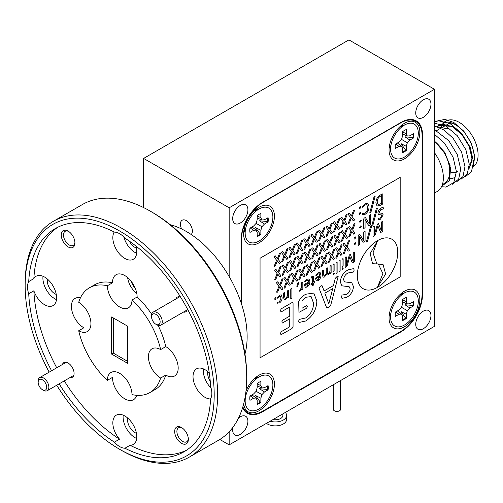 <?xml version="1.0" encoding="UTF-8"?>
<svg xmlns="http://www.w3.org/2000/svg" width="503" height="503" viewBox="0 0 503 503"><rect width="100%" height="100%" fill="white"/><g stroke="black" fill="none" stroke-linecap="round" stroke-linejoin="round"><path stroke-width="0.75" d="M434.466 193.064L437.151 191.517A30.004 17.322 -120 0 0 434.466 152.705A26.615 15.367 60 0 1 439.635 161.752M473.53 162.438A26.615 15.367 -120 0 0 455.341 124.643A26.615 15.367 -120 0 0 442.036 123.323L445.966 121.053A26.615 15.367 60 0 1 459.277 122.374A26.615 15.367 60 0 1 476.492 145.26A26.615 15.367 60 0 1 473.185 166.77M437.396 120.953L444.91 119.349L453.825 122.481L463.829 131.201L471.412 143.462L474.801 156.402L473.153 166.839M447.343 124.448L447.783 124.197A22.987 13.273 60 0 1 452.166 123.122M450.254 166.084L444.583 152.208L434.466 141.016M442.382 184.588L444.206 183.532A26.615 15.367 -120 0 0 448.953 164.777A26.615 15.367 -120 0 0 434.888 141.55L445.287 153.654L450.688 168.448L449.305 180.659L441.81 186.091M468.941 168.907L472.185 160.136L469.859 147.605L462.546 135.1L452.304 126.398L438.295 125.48L442.37 124.178L452.134 126.492L461.899 134.634L469.142 146.36L472.021 158.47L468.959 168.819M449.311 178.76L451.952 178.578M452.046 178.559L454.379 177.66M441.074 128.07A26.615 15.367 60 0 1 441.483 126.743M442.521 124.53A26.615 15.367 60 0 1 442.766 124.14M442.822 124.052A26.615 15.367 60 0 1 444.149 122.443M448.028 128.869L437.371 126.687M447.859 128.963L437.503 126.725M465.212 176.849L471.506 171.661L473.524 161.714L470.173 147.266L461.622 133.289L450.078 123.575L438.534 120.783L434.466 121.921M460.937 179.313L467.23 174.132L469.249 164.179L465.891 149.737L457.346 135.76L445.935 126.115L434.466 123.229M456.661 181.784L462.955 176.603L464.973 166.65L461.616 152.208L453.071 138.224L444.092 130.063L434.466 125.926M452.379 184.255L458.679 179.074L460.691 169.121L457.34 154.679L448.795 140.695L434.466 129.661M441.533 186.682L445.941 187.091L453.775 182.57L456.416 171.586L453.065 157.143L444.514 143.166L434.466 134.314M457.768 171.517A22.987 13.273 60 0 1 454.8 172.51M454.643 172.529A22.987 13.273 60 0 1 450.99 172.29M404.443 326.787A21.774 12.575 120 0 0 419.81 301.228A21.774 12.575 120 0 0 406.336 290.269A21.774 12.575 120 0 0 404.443 291.224A21.774 12.575 120 0 0 389.165 320.015A21.774 12.575 120 0 0 404.443 326.787M403.173 293.431A12.883 7.438 120 0 0 401.715 293.086A12.883 7.438 120 0 1 402.136 293.884M259.02 242.823A21.774 12.575 120 0 0 274.393 217.271A21.774 12.575 120 0 0 260.919 206.305A21.774 12.575 120 0 0 259.02 207.267A21.774 12.575 120 0 0 243.741 236.058A21.774 12.575 120 0 0 259.02 242.823M257.75 209.474A12.883 7.438 120 0 0 256.291 209.129M256.719 209.921A12.883 7.438 120 0 0 256.272 209.141M243.716 403.714A21.774 12.575 120 0 0 243.741 403.978A21.774 12.575 120 0 0 259.02 410.744A21.774 12.575 120 0 0 274.393 385.191A21.774 12.575 120 0 0 260.919 374.226A21.774 12.575 120 0 0 259.02 375.188A21.774 12.575 120 0 0 245.992 391.007M257.75 377.395A12.883 7.438 120 0 0 256.291 377.043M256.719 377.841A12.883 7.438 120 0 0 256.272 377.055M404.443 158.866A21.774 12.575 120 0 0 419.81 133.314A21.774 12.575 120 0 0 406.336 122.348A21.774 12.575 120 0 0 404.443 123.31A21.774 12.575 120 0 0 389.165 152.101A21.774 12.575 120 0 0 404.443 158.866M403.173 125.517A12.883 7.438 120 0 0 401.715 125.165M402.136 125.964A12.883 7.438 120 0 0 401.696 125.178M242.842 406.877A30.243 17.46 120 0 0 247.665 412.636A30.243 17.46 120 0 0 262.786 411.14L400.677 331.527A30.243 17.46 120 0 0 422.067 294.488L422.067 135.263A30.243 17.46 120 0 0 415.799 121.418A30.243 17.46 120 0 0 400.677 122.914L262.786 202.527A30.243 17.46 120 0 0 241.402 239.566L241.402 303.661M390.322 315.689A12.883 7.438 120 0 1 389.291 314.601A12.883 7.438 120 0 0 390.196 314.57M244.898 231.732A12.883 7.438 120 0 1 243.867 230.638A12.883 7.438 120 0 0 244.772 230.613M389.291 146.662A12.883 7.438 120 0 0 390.196 146.65M389.291 146.681A12.883 7.438 120 0 0 390.322 147.775M340.581 380.551L340.581 409.316A3.628 2.094 180 0 1 335.759 411.291A3.628 2.094 180 0 1 333.319 409.316L333.319 384.738M285.339 412.441A11.248 6.495 180 0 1 286.609 415.44A11.248 6.495 180 0 1 286.54 416.176A11.248 6.495 180 0 1 270.168 421.2M286.609 415.44L286.609 419.389A11.248 6.495 180 0 1 286.54 420.131A11.248 6.495 180 0 1 278.373 425.645A11.248 6.495 180 0 1 266.445 423.35M282.862 413.875L282.862 415.44A7.501 4.332 180 0 1 282.812 415.931A7.501 4.332 180 0 1 273.022 419.552M267.558 385.902A13.065 7.545 -60 0 1 267.64 387.272A13.065 7.545 -60 0 1 267.464 389.448L259.523 388.7L264.471 391.95L268.074 389.875A13.065 7.545 120 0 0 268.074 385.606L264.471 387.687L261.925 387.939L260.868 385.606L260.868 381.444A13.065 7.545 120 0 0 257.171 383.582L257.171 387.738L256.121 391.29L253.575 393.981L249.972 396.056A13.065 7.545 120 0 0 249.784 398.301A13.065 7.545 120 0 0 249.972 400.325L253.575 398.244L256.121 397.992L257.171 400.325L257.171 404.481A13.065 7.545 120 0 0 260.868 402.35L260.868 398.194L261.925 394.641L264.471 391.95M272.877 384.965A19.598 11.318 -60 0 1 259.875 408.442A19.598 11.318 -60 0 1 245.269 402.878A19.598 11.318 -60 0 1 245.162 400.966A19.598 11.318 -60 0 1 260.73 376.099A19.598 11.318 -60 0 1 272.877 384.965M260.868 398.194L255.581 395.534L260.196 402.035L260.868 402.35M260.196 402.035A13.065 7.545 -60 0 1 257.171 403.89M251.965 394.905L256.121 397.992M250.236 395.905L253.575 398.244M267.464 389.448L268.074 389.875M256.121 391.29L261.925 394.641M257.171 383.883L260.868 385.606M257.171 385.883L261.925 387.939M423.35 328.71A10.764 6.218 120 0 0 430.379 319.223A10.764 6.218 120 0 0 428.732 310.596A10.764 6.218 120 0 0 423.35 311.131A10.764 6.218 120 0 0 416.314 320.618A10.764 6.218 120 0 0 417.968 329.245A10.764 6.218 120 0 0 423.35 328.71M240.289 223.024A10.764 6.218 120 0 0 247.325 213.536A10.764 6.218 120 0 0 245.671 204.903A10.764 6.218 120 0 0 240.289 205.438A10.764 6.218 120 0 0 233.254 214.926A10.764 6.218 120 0 0 234.907 223.552A10.764 6.218 120 0 0 240.289 223.024M233.027 427.154A10.764 6.218 120 0 0 234.907 434.938A10.764 6.218 120 0 0 240.289 434.403A10.764 6.218 120 0 0 247.325 424.916A10.764 6.218 120 0 0 245.671 416.289A10.764 6.218 120 0 0 240.289 416.817A10.764 6.218 120 0 0 238.51 418.087M423.35 117.331A10.764 6.218 120 0 0 430.379 107.843A10.764 6.218 120 0 0 428.732 99.217A10.764 6.218 120 0 0 423.35 99.751A10.764 6.218 120 0 0 416.314 109.239A10.764 6.218 120 0 0 417.968 117.865A10.764 6.218 120 0 0 423.35 117.331M191.171 234.492A8.469 4.892 -120 0 0 191.756 227.576A8.469 4.892 -120 0 0 186.399 220.654A8.469 4.892 -120 0 0 182.161 220.232A8.469 4.892 -120 0 0 181.621 228.972M229.167 431.781L229.167 444.872L434.466 326.34L434.466 89.282L229.167 207.808L143.625 158.42L143.625 207.594M229.167 444.872L219.817 439.471M229.167 207.808L229.167 276.549M434.466 89.282L348.925 39.894L143.625 158.42M422.067 294.488L422.495 294.733L422.495 134.716L422.055 134.464M422.495 294.733A30.243 17.46 -60 0 1 401.105 331.773L400.677 331.527M262.088 411.529L262.528 411.781L401.105 331.773M262.528 411.781A30.243 17.46 -60 0 1 247.407 413.277A30.243 17.46 -60 0 1 242.622 407.606M241.402 239.566L241.144 302.888M241.144 239.415A30.243 17.46 -60 0 1 262.528 202.376L262.786 202.527M422.495 134.716A30.243 17.46 -60 0 0 416.226 120.871A30.243 17.46 -60 0 0 401.105 122.367L262.528 202.376M391.837 239.202L391.831 239.195A28.596 16.511 120 0 0 377.539 240.623A28.596 16.511 120 0 0 358.859 265.823A28.596 16.511 120 0 0 363.241 288.735A28.596 16.511 120 0 0 377.539 287.32A28.596 16.511 120 0 0 396.226 262.12A28.596 16.511 120 0 0 391.837 239.202A28.596 16.511 120 0 0 391.831 239.195A28.596 16.511 120 0 0 377.533 240.616A28.596 16.511 120 0 0 358.846 265.817A28.596 16.511 120 0 0 363.235 288.728A28.596 16.511 120 0 0 363.235 288.735L363.235 288.728M279.875 276.977L277.851 274.179L275.927 279.127L275.254 279.769L274.751 279.505L275.242 279.762L274.751 279.505L277.09 273.619L274.651 270.274L275.172 269.426L275.896 269.256L277.914 272.192L279.932 266.93L280.655 266.263L281.139 266.54L278.681 272.683L281.026 275.889L280.523 276.719L279.775 276.895L277.851 274.185M275.845 269.187L274.651 270.274M287.263 272.701L285.245 269.904L283.327 274.858L282.648 275.493L282.145 275.235L284.484 269.35L282.045 265.999L282.573 265.156L283.296 264.987M283.246 264.918L285.314 267.923L287.339 262.66L288.056 261.994L288.527 262.258L286.075 268.407L288.426 271.62L287.923 272.45L287.182 272.632L285.245 269.91M285.302 267.91L287.326 262.654L288.062 262L288.527 262.258L288.056 261.994L288.533 262.264M282.648 275.493L282.145 275.235L284.484 269.35M290.049 271.224L289.546 270.96L290.049 271.224L289.546 270.96L291.891 265.087L289.445 261.73L289.967 260.887L290.69 260.711L292.708 263.654L294.733 258.391L295.45 257.725L295.934 257.995L293.475 264.138L295.821 267.351L295.318 268.181L294.582 268.363L292.645 265.641L290.721 270.589L290.049 271.224L289.546 270.96L291.885 265.081L289.445 261.73M290.627 260.642L289.451 261.736M292.702 263.641L294.727 258.385L295.462 257.731L295.934 257.995M294.582 268.363L292.645 265.634M297.443 266.955L296.952 266.697L299.291 260.812L296.839 257.461L297.367 256.618L298.09 256.442L300.109 259.378L302.121 254.116L302.844 253.449L303.328 253.726L300.869 259.869L303.221 263.082L302.718 263.912L301.976 264.094L300.04 261.371L298.122 266.32L297.443 266.955L296.94 266.691L299.279 260.805L296.839 257.461M298.028 256.367L296.852 257.467M300.096 259.366L302.121 254.116M300.04 261.365L301.97 264.088M297.43 266.948L296.94 266.691L297.43 266.948M307.496 255.096L309.521 249.846L310.244 249.18L310.716 249.45L308.27 255.599L310.615 258.806L309.464 259.9L307.434 257.102L305.516 262.05L304.843 262.685L304.334 262.421L304.831 262.679L304.334 262.421L306.679 256.536L304.24 253.191L304.761 252.343L305.484 252.173M305.422 252.097L307.503 255.109L309.521 249.846M309.527 249.853L310.257 249.186L310.716 249.45L310.244 249.18L310.728 249.457M314.073 252.267L311.634 248.916L312.156 248.073L312.885 247.904L314.897 250.84L316.915 245.571L317.638 244.911L318.11 245.181L315.664 251.33L318.009 254.537L317.512 255.367L316.771 255.549L314.834 252.827L312.916 257.775L312.237 258.416L311.734 258.152L314.086 252.273L311.634 248.916L312.156 248.073M312.822 247.828L312.168 248.08M314.891 250.827L316.915 245.571M317.638 244.911L318.11 245.181L317.638 244.911M316.771 255.549L314.834 252.827M312.237 258.416L311.734 258.152L314.086 252.273M319.631 254.141L319.128 253.883L319.625 254.134L319.141 253.889L321.48 248.004L319.034 244.647L319.556 243.804L320.279 243.634L322.297 246.571L324.316 241.302L325.039 240.641L325.523 240.912L323.064 247.055L325.41 250.268L324.907 251.098L324.158 251.274L322.228 248.557L320.31 253.506L319.631 254.141L319.128 253.883L321.474 247.998L319.034 244.647L320.222 243.559M322.234 248.551L324.158 251.274M331.653 247.086L329.628 244.282L327.711 249.237L327.032 249.872L326.529 249.607L327.019 249.865L326.529 249.607L328.868 243.729L326.428 240.377L326.95 239.535L327.679 239.359L329.691 242.301L331.71 237.032L332.433 236.372L332.917 236.643L330.458 242.786L332.804 245.998L332.307 246.828L331.552 247.004L329.628 244.288M327.616 239.29L326.95 239.535M337.079 238.013L339.104 232.763L339.833 232.097L340.311 232.373L337.859 238.516L340.204 241.729L339.041 242.811L337.029 240.013L335.105 244.967L334.426 245.602L333.923 245.338L336.262 239.453L333.822 236.108L334.35 235.266L335.073 235.09M335.023 235.02L337.092 238.026L339.104 232.763L339.839 232.103L340.305 232.367L339.833 232.097L340.311 232.373M338.953 242.735L337.023 240.019M334.426 245.602L333.923 245.338L336.262 239.453M341.826 241.333L341.323 241.069L341.814 241.327L341.323 241.069L343.675 235.19L341.223 231.839L341.744 230.99L342.468 230.82L344.486 233.757L346.517 228.5L347.227 227.828L347.699 228.098L345.253 234.247L347.598 237.454L347.095 238.29L346.36 238.466L344.423 235.75L342.499 240.698L341.826 241.333L341.33 241.075L343.662 235.184L341.223 231.839L342.417 230.751M344.48 233.744L346.504 228.494L347.24 227.834L347.699 228.098L347.227 227.828L347.711 228.104M346.36 238.466L344.423 235.744M349.22 237.058L348.717 236.8L349.208 237.058L348.73 236.806L351.069 230.921L348.629 227.57L349.145 226.721L349.881 226.557L351.886 229.487L353.911 224.225L354.634 223.565L355.105 223.835L352.647 229.972L354.999 233.185L353.835 234.272L351.817 231.474L349.899 236.423L349.22 237.058L348.717 236.8L351.056 230.915L348.617 227.563L349.145 226.721L349.868 226.551M351.874 229.475L353.898 224.219L354.621 223.558L355.105 223.835M359.808 222.188L359.651 221.565L360.444 220.195L361.079 220.025L361.248 220.654L360.456 222.037L359.815 222.194L359.651 221.565M359.821 227.997L359.651 227.356L360.444 225.992L361.072 225.816L361.248 226.444L360.456 227.828L359.821 227.997L359.651 227.356M363.744 228.406L363.744 218.88L364.304 217.969L365.474 217.617L369.303 223.942L369.296 215.341L370.617 214.58L370.623 224.112L369.46 225.375L368.366 225.168L365.052 219.453L365.077 227.652L363.795 228.5M370.585 214.485L369.296 215.341L369.321 223.936M368.674 225.514L365.059 219.459M372.497 225.149L371.969 225.017L376.181 209.147L376.791 208.475L377.313 208.607L373.1 224.476L372.497 225.149L371.969 225.017L376.181 209.147L376.797 208.481L377.313 208.607M378.419 218.994L378.558 219.585L378.589 218.264L380.444 217.969L381.852 215.787L381.437 214.926L378.552 214.561L377.879 213.039C378.099 210.889 379.117 209.279 380.947 208.211C382.179 207.381 383.009 207.399 383.431 208.267L383.217 209.041L380.941 209.443L379.212 212.134L379.614 212.989L382.487 213.341L383.173 214.894L380.469 219.17C379.394 219.88 378.709 219.817 378.419 218.994L378.589 218.264L380.431 217.962L381.84 215.781L381.444 214.926M383.255 207.676L383.437 208.273C383.016 207.406 382.192 207.387 380.96 208.217L380.947 208.211C379.13 209.286 378.105 210.895 377.891 213.046L378.552 214.561M277.103 292.388L276.606 292.13L278.951 286.251L276.499 282.893L277.021 282.051L277.75 281.875L279.762 284.817L281.781 279.549L282.504 278.888L282.988 279.159L280.529 285.302L282.875 288.515L282.378 289.344L281.623 289.521L279.699 286.804L277.782 291.753L277.103 292.388L276.6 292.124L278.939 286.245L276.499 282.893M277.687 281.806L276.512 282.9M279.756 284.805L281.781 279.549M279.699 286.798L281.623 289.521M277.09 292.381L276.6 292.124L277.09 292.381M289.112 285.327L287.094 282.535L285.176 287.483L284.497 288.118L283.994 287.854L284.491 288.112L283.994 287.854L286.333 281.969L283.893 278.624L284.421 277.782L285.144 277.606M285.082 277.53L287.163 280.542L289.175 275.279L289.904 274.613L290.376 274.883L287.93 281.032L290.275 284.245L289.772 285.075L289.024 285.251L287.1 282.529M287.15 280.529L289.175 275.279M289.187 275.286L289.91 274.619L290.376 274.883L289.904 274.613L290.388 274.889M294.551 276.26L296.575 271.01L297.298 270.344L297.77 270.614L295.324 276.763L297.669 279.97L296.512 281.058L294.494 278.266L292.57 283.214L291.897 283.849L291.394 283.585L293.733 277.7L291.294 274.355L291.815 273.513L292.539 273.336M292.488 273.267L294.557 276.273L296.575 271.01L297.298 270.344L297.782 270.62M291.897 283.849L291.394 283.585L293.733 277.7M299.291 279.58L298.788 279.316L299.285 279.574L298.801 279.322L301.14 273.437L298.688 270.08L299.216 269.237L299.939 269.067L301.957 272.004L303.969 266.741L304.699 266.074L305.17 266.345L302.718 272.494L305.07 275.701L304.567 276.531L303.825 276.713L301.888 273.99L299.97 278.939L299.291 279.58L298.788 279.316L301.127 273.431L298.688 270.08L299.882 268.992M301.957 272.004L303.969 266.741L304.705 266.081L305.17 266.345L304.699 266.074L305.176 266.351M303.825 276.713L301.888 273.99M311.313 272.519L309.288 269.715L307.364 274.669L306.692 275.304L306.189 275.047L306.679 275.298L306.189 275.047L308.528 269.162L306.088 265.81L306.61 264.968L307.333 264.798L309.351 267.734L311.37 262.465L312.093 261.805L312.577 262.076L310.118 268.218L312.464 271.431L311.961 272.261L311.212 272.437L309.288 269.721M307.27 264.723L306.61 264.968M316.739 263.453L318.764 258.196L319.487 257.536L319.971 257.806L317.512 263.949L319.864 267.162L318.701 268.244L316.683 265.452L314.765 270.4L314.086 271.035L313.583 270.771L314.073 271.029L313.583 270.771L315.922 264.892L313.482 261.541L314.01 260.699L314.733 260.523M314.677 260.46L316.752 263.465L318.764 258.196L319.499 257.542L319.965 257.8L319.487 257.536L319.971 257.806M321.486 266.766L320.977 266.502L321.474 266.76L320.977 266.502L323.328 260.623L320.883 257.272L321.404 256.429L322.127 256.253L324.146 259.19L326.17 253.933L326.887 253.261L327.359 253.531L324.913 259.68L327.258 262.893L326.755 263.723L326.007 263.899L324.077 261.183L322.159 266.131L321.486 266.766L320.989 266.508L323.322 260.617L320.883 257.272L322.077 256.184M324.139 259.177L326.164 253.927L326.9 253.267L327.359 253.531L326.887 253.261L327.371 253.537M324.083 261.176L326.007 263.899M328.88 262.497L328.377 262.233L328.868 262.491L328.39 262.239L330.729 256.354L328.289 253.009L328.799 252.154L329.534 251.99L331.54 254.92L333.571 249.664L334.294 248.998L334.765 249.268L332.307 255.411L334.652 258.617L333.495 259.705L331.477 256.914L329.559 261.862L328.88 262.497L328.377 262.233L330.716 256.348L328.277 253.003L328.799 252.154L329.528 251.984M331.534 254.908L333.558 249.658L334.281 248.991L334.765 249.268M336.274 258.228L335.784 257.97L338.123 252.085L335.683 248.734L336.211 247.891L336.935 247.721L338.94 250.651L340.952 245.382L341.682 244.722L342.153 244.992L339.707 251.135L342.053 254.348L340.902 255.442L338.871 252.638L336.953 257.586L336.274 258.228L335.771 257.964L336.268 258.221L335.771 257.964L338.117 252.078L335.677 248.727L336.199 247.885L336.922 247.715M341.682 244.722L342.153 244.992L341.682 244.722M345.511 247.809L343.071 244.458L343.593 243.615L344.322 243.446L346.334 246.382L348.365 241.119L349.076 240.453L349.547 240.717L347.101 246.866L349.447 250.079L348.95 250.909L348.208 251.091L346.271 248.369L344.354 253.317L343.675 253.952L343.172 253.694L345.523 247.816L343.071 244.458L343.593 243.615M344.259 243.37L343.606 243.622M346.328 246.369L348.353 241.113L349.088 240.459L349.547 240.717L349.076 240.453L349.56 240.723M348.208 251.091L346.271 248.363M343.675 253.952L343.172 253.694L345.523 247.816M354.257 239.082L354.106 238.46L354.898 237.089L355.527 236.913L355.703 237.548L354.911 238.925L354.269 239.088L354.106 238.46L354.898 237.089L355.539 236.919M354.263 244.886L354.106 244.244L354.898 242.886L355.527 242.71L355.703 243.339L354.911 244.722L354.275 244.892L354.106 244.244L354.898 242.886L355.527 242.71M363.757 240.836L363.757 232.241L365.077 231.481L365.077 241.006L364.537 241.905L362.82 242.062L363.122 242.408L359.507 236.341L359.532 244.546L358.255 245.401L358.199 235.775L358.758 234.863L359.928 234.511L363.757 240.836L363.744 232.235L365.065 231.474M366.417 241.912L370.636 226.042L371.239 225.369L371.755 225.495L371.239 225.369L371.767 225.501L367.548 241.371L366.945 242.044L366.417 241.912M381.456 231.015L381.456 222.024L382.777 221.263L382.777 230.758L382.249 231.682L381.475 232.128L380.362 231.933L380.614 232.304L377.885 225.891L375.345 234.807L373.547 236.706L372.993 236.391L372.993 226.897L374.314 226.136L374.326 235.134L377.338 224.351L377.923 223.797L378.507 223.672L381.456 231.015L381.444 222.018L382.764 221.257M374.27 226.036L372.993 226.897M377.923 223.797L378.507 223.672L377.923 223.797M373.547 236.706L372.993 236.391L373.006 226.903M274.871 299.549L275.405 299.417L274.707 298.895L275.418 297.55L275.958 297.424L275.418 297.55L276.116 298.072L275.405 299.417L274.707 298.895M277.53 302.718L277.725 303.303L277.738 302.045L279.404 301.926L281.001 298.166L280.41 296.192L279.379 296.336L277.681 298.216L277.505 297.713L277.669 298.21L277.493 297.707L279.505 295.11L281.265 294.865L282.12 297.449C282.202 299.744 281.29 301.605 279.391 303.032L277.53 302.718L277.725 302.039L279.391 301.919L280.988 298.16L280.404 296.192M288.131 297.883L287.641 297.908L288.131 297.883L287.641 297.908L287.653 296.971L285.679 299.411L284.226 299.612L283.579 297.468L283.579 293.111L284.107 292.557L284.66 292.495L284.66 296.682L285.1 298.254L285.886 298.141L287.54 295.814L287.54 290.822L288.621 290.212L288.621 297.355L287.641 297.908L287.641 296.99M291.331 298.769L290.759 298.832L290.759 288.974L291.891 288.332L291.891 298.197L291.331 298.769L290.759 298.832L290.759 288.974L291.891 288.332M297.474 286.679L296.845 286.389L297.235 284.579L298.122 282.435L298.964 281.976L297.474 286.679L296.845 286.389L297.248 284.585L298.122 282.435L298.964 281.976M302.347 289.678L301.857 289.703L302.347 289.678L301.857 289.703L301.869 288.672L300.266 290.992L299.417 290.652L299.492 291.212L299.411 290.646L301.75 287.314L301.75 282.617L302.825 281.994L302.837 289.15L301.857 289.703L301.857 288.697M299.417 290.652L301.762 287.32L301.762 282.623L302.837 282.001M304.485 285.157L304.9 284.107L308.735 281.894L308.201 280.165L306.843 280.404L304.919 282.057L304.73 281.642L306.943 279.272L309.018 278.92L309.879 281.479C309.917 283.786 308.98 285.647 307.069 287.062L305.264 287.32L304.497 284.924L304.912 284.113L308.748 281.9L308.207 280.165M304.919 282.057L304.73 281.642L306.949 279.278L309.024 278.926M322.454 275.185L322.454 270.664L322.983 270.111L323.542 270.048L323.542 274.393L323.963 275.839L324.687 275.745L326.252 273.462L326.252 268.47L326.793 267.917L327.327 267.854L327.334 272.205L327.78 273.651L328.497 273.557L330.05 271.274L330.05 266.276L330.59 265.722L331.131 265.666L331.131 272.815L330.163 273.374L330.157 272.444L328.27 274.82L326.919 275.022L326.466 274.456L324.473 277.015L323.115 277.21L322.454 275.185L322.454 270.664L323.542 270.048M323.963 275.839L324.699 275.751L326.265 273.469L326.252 268.47L327.334 267.86M327.774 273.645L328.484 273.55M330.647 273.343L330.157 273.368L330.163 272.425M333.596 274.581L332.929 274.179L333.596 272.997L334.262 273.406L333.596 274.581L332.936 274.185L333.608 273.003L334.262 273.406M333.049 271.695L333.049 264.547L334.124 263.924L334.13 271.079L333.049 271.695M333.59 263.987L334.124 263.924L333.59 263.987M336.048 273.425L336.048 262.811L337.123 262.195L337.129 272.808L336.048 273.425M336.601 273.374L336.061 273.431L336.061 262.817L337.129 262.201M339.6 271.639L339.047 271.689L339.047 261.082L340.122 260.466L340.129 271.079L339.6 271.639L339.047 271.689L339.047 261.082L340.129 260.472M342.581 269.382L341.927 268.986L342.593 267.803L343.26 268.206L342.593 269.388L341.927 268.986L342.581 269.382M342.046 266.496L342.046 259.353L343.121 258.731L342.587 258.794L343.128 258.737L343.128 265.886L342.046 266.496M345.693 267.338L345.203 266.986L345.203 257.536L345.75 256.97L346.29 256.914L346.297 265.867L349.296 255.134L349.843 254.606L350.39 254.505L353.263 261.843L353.257 252.89L354.345 252.261L353.81 252.317L354.351 252.267L354.351 261.717L353.219 262.994L352.238 262.711L349.78 256.7L347.246 265.578L345.693 267.338L345.203 266.986L345.203 257.536L346.297 256.92M349.843 254.606L350.39 254.505L349.843 254.606M349.811 256.681L352.238 262.711M280.775 311.973L281.102 311.954L280.498 310.747L281.108 308.886L291.935 302.636L292.765 302.542L293.06 303.397L293.06 326.529L291.929 328.578L280.775 334.853M281.089 311.948L280.498 310.747M281.102 334.822L280.498 333.608L281.083 331.779L289.747 326.774L289.747 318.783L282.409 323.02L281.818 321.964L282.397 320.342L289.747 316.098L289.747 306.962L281.102 311.954M282.07 323.039L282.409 323.02L281.818 321.964M301.976 308.289L306.723 305.547L307.258 306.56L306.679 308.245L298.964 312.338L298.675 301.63C300.316 298.254 302.705 295.789 305.849 294.23L313.765 293.048L316.833 300.995C316.557 309.496 312.86 316.161 305.749 320.983L299.109 322.461L298.663 321.14L299.191 319.418L305.717 317.94C310.848 314.256 313.451 309.32 313.52 303.127L311.112 296.594L305.887 297.26L301.976 300.687L301.976 308.289L306.711 305.541M298.952 312.332L298.663 301.624C300.304 298.248 302.699 295.783 305.837 294.224L313.765 293.048M326.648 307.817L319.078 288.294L320.386 286.207L322.127 285.817L324.07 290.96L333.426 285.541L335.275 278.31L336.928 276.663L338.223 276.166L330.634 305.541L328.704 307.352L326.648 307.817L319.091 288.301L320.398 286.213L321.951 285.585M400.181 276.908L400.181 177.345L260.057 258.24L260.057 357.809L400.181 276.908M341.939 298.348L341.6 296.883L342.04 295.06L346.649 294.305C348.742 293.136 349.925 291.312 350.189 288.854L349.151 286.704L341.958 285.817L340.28 282.007C340.814 276.619 343.367 272.595 347.938 269.922L353.71 268.583L354.15 270.08L353.603 272.004L347.906 273.003C345.335 274.475 343.895 276.713 343.58 279.725L344.593 281.869L351.786 282.749L353.49 286.628C353.037 291.388 350.78 294.953 346.73 297.323L341.952 298.354L341.594 296.877L342.04 295.06L346.649 294.305C348.736 293.13 349.912 291.306 350.176 288.848L349.157 286.704M341.958 285.817L340.267 282.001C340.827 276.625 343.379 272.601 347.95 269.929L353.71 268.583M316.343 280.913L315.582 278.763L315.985 277.706L319.82 275.499L319.286 273.764L317.927 274.003L316.003 275.657L315.827 275.248L318.028 272.871L320.103 272.525L320.958 275.078C321.002 277.386 320.065 279.247 318.154 280.661L316.349 280.919L315.582 278.53L315.997 277.713L319.833 275.506L319.292 273.77M316.003 275.657L315.815 275.242L318.034 272.877L320.109 272.532M311.03 278.278L310.873 277.876L311.948 276.399L313.18 276.172L313.665 277.838L313.665 282.013L314.476 281.535L314.689 281.95L313.665 283.101L313.665 284.805L313.136 285.364L312.596 285.421L312.583 283.73L311.093 284.591L310.879 284.164L311.087 283.491L312.583 282.629L312.583 278.643L311.766 277.625L311.03 278.278L310.879 277.882L311.948 276.399L313.187 276.178M313.665 282.001L314.476 281.535L314.702 281.957M313.136 285.364L312.583 285.415L312.596 283.723M311.093 284.591L311.087 283.491M377.043 205.997L375.898 202.923C375.942 199.433 377.457 196.786 380.431 194.969L382.324 193.875L382.777 194.183L382.777 203.438L382.337 204.249L380.312 205.419L377.055 206.004L375.911 202.929C375.955 199.44 377.464 196.792 380.444 194.975L382.337 193.881L382.777 194.183M370.378 212.681L369.856 212.549L374.069 196.679L374.672 196.007L375.2 196.132L370.988 212.008L370.378 212.681L369.856 212.549L374.069 196.679L374.685 196.007L375.2 196.132M362.619 207.249L362.424 206.72L362.606 207.242L362.424 206.72L365.172 203.627L367.838 203.243L369.039 206.607C369.057 209.852 367.712 212.448 365.021 214.404L362.657 214.831L362.424 214.203L362.644 213.473L365.015 213.171C366.907 211.662 367.806 209.751 367.712 207.437L366.813 204.696L365.002 204.954L362.619 207.249L362.437 206.727L365.172 203.627L367.85 203.25M362.65 214.825L362.424 214.203M359.287 214.605L359.123 213.97L359.915 212.606L360.55 212.436L360.72 213.058L359.928 214.441L359.293 214.611L359.123 213.97M359.28 208.802L359.123 208.179L359.915 206.815L360.55 206.639L360.72 207.274L359.928 208.651L359.287 208.808L359.123 208.179M353.307 220.886L351.289 218.095L349.371 223.036L348.692 223.678L348.189 223.414L348.68 223.672L348.189 223.414L350.528 217.529L348.089 214.184L348.617 213.335L349.34 213.165M349.277 213.09L351.358 216.101L353.37 210.839L354.093 210.172L354.571 210.443L352.119 216.592L354.47 219.798L353.967 220.628L353.225 220.811L351.289 218.088M354.093 210.172L354.571 210.443L354.093 210.172M341.298 227.947L340.795 227.683L341.286 227.941L340.801 227.689L343.147 221.804L340.707 218.459L341.216 217.61L341.952 217.441L343.958 220.371L345.989 215.114L346.712 214.448L347.183 214.718L344.725 220.861L347.07 224.074L345.913 225.155L343.895 222.364L341.971 227.312L341.298 227.947L340.795 227.683L343.134 221.798L340.694 218.453L341.216 217.61L341.939 217.434M343.951 220.358L345.976 215.108L346.699 214.441L347.183 214.718M335.734 226.067L333.294 222.722L333.822 221.88L334.545 221.704L336.564 224.64L338.588 219.383L339.305 218.711L339.776 218.981L337.331 225.13L339.676 228.343L339.173 229.173L338.431 229.355L336.494 226.633L334.577 231.581L333.898 232.216L333.407 231.958L335.746 226.073L333.294 222.722L334.495 221.634M336.551 224.634L338.576 219.377L339.311 218.717L339.776 218.981L339.305 218.711L339.783 218.987M336.501 226.627L338.425 229.349M333.898 232.216L333.395 231.952L335.746 226.073M329.157 228.903L331.181 223.646L331.905 222.986L332.389 223.257L329.93 229.399L332.276 232.612L331.119 233.694L329.1 230.902L327.183 235.85L326.504 236.485L326.001 236.228L326.491 236.479L326.001 236.228L328.34 230.343L325.9 226.991L326.422 226.149L327.151 225.979M327.082 225.904L329.163 228.915L331.181 223.646L331.917 222.992L332.376 223.25L331.905 222.986L332.389 223.257M323.63 237.888L321.706 235.165L319.782 240.12L319.103 240.755L318.6 240.497L320.939 234.612L318.5 231.261L319.028 230.418L319.751 230.248L321.769 233.185L323.781 227.916L324.51 227.255L324.995 227.526L322.536 233.669L324.881 236.882L324.378 237.712L323.63 237.888L321.7 235.171M319.688 230.173L319.028 230.418M319.103 240.755L318.6 240.497L320.952 234.618L318.5 231.261M316.242 242.163L314.306 239.441L312.388 244.389L311.709 245.03L311.206 244.766L313.545 238.881L311.106 235.536L311.627 234.687L312.357 234.517L314.369 237.454L316.387 232.191L317.11 231.525L317.582 231.795L315.136 237.944L317.481 241.151L316.984 241.981L316.242 242.163L314.306 239.447M312.3 234.448L311.106 235.536L313.558 238.887L311.206 244.766L311.709 245.03M314.369 237.454L316.387 232.191L317.123 231.531L317.582 231.795L317.11 231.525L317.594 231.801M306.968 241.71L308.993 236.46L309.716 235.794L310.188 236.064L307.742 242.213L310.087 245.426L308.936 246.514L306.912 243.71L304.988 248.664L304.315 249.299L303.806 249.035L306.151 243.15L303.711 239.805L304.233 238.963L304.956 238.787M304.906 238.718L306.975 241.723L308.993 236.46L309.716 235.794L310.2 236.07M308.836 246.432L306.905 243.716M304.315 249.299L303.806 249.035L306.151 243.15M301.53 250.777L299.511 247.985L297.594 252.934L296.915 253.569L296.412 253.305L296.902 253.562L296.412 253.305L298.751 247.426L296.311 244.074L296.839 243.232L297.562 243.056M297.499 242.98L299.581 245.998L301.593 240.73L302.316 240.063L302.793 240.333L300.341 246.483L302.693 249.695L302.19 250.525L301.448 250.708L299.511 247.979M302.316 240.063L302.793 240.333L302.316 240.063M292.174 250.255L294.198 244.999L294.934 244.345L295.406 244.609L292.947 250.752L295.292 253.965L294.142 255.052L292.117 252.255L290.193 257.203L289.521 257.838L289.011 257.58L289.508 257.832L289.011 257.58L291.356 251.695L288.917 248.344L289.439 247.501L290.162 247.331M290.099 247.256L292.18 250.268L294.205 245.005L294.921 244.339L295.406 244.609M283.956 255.964L281.517 252.613L282.045 251.77L282.768 251.601L284.786 254.537L286.811 249.274L287.521 248.608L287.999 248.878L285.547 255.021L287.898 258.234L287.395 259.064L286.653 259.246L284.717 256.524L282.799 261.472L282.12 262.113L281.63 261.856L283.969 255.97L281.517 252.613M282.705 251.525L281.529 252.619M284.773 254.524L286.798 249.268L287.534 248.614L287.999 248.878L287.521 248.608L288.005 248.884M286.653 259.246L284.717 256.524M282.12 262.113L281.617 261.849L283.969 255.97M274.726 266.383L274.229 266.125L276.575 260.24L274.135 256.895L274.657 256.046L275.38 255.876L277.386 258.806L279.404 253.543L280.127 252.877L280.611 253.154L278.153 259.296L280.498 262.503L279.341 263.591L277.323 260.799L275.399 265.747L274.726 266.383L274.223 266.118L274.713 266.376L274.223 266.118L276.562 260.233L274.122 256.888L274.644 256.04L275.367 255.87M277.386 258.806L279.404 253.543L280.14 252.883L280.599 253.147L280.127 252.877L280.611 253.154M400.181 177.345L260.051 258.234L260.057 357.809M344.593 281.869L351.792 282.755M324.07 290.96L333.439 285.547L335.287 278.316L336.935 276.669L338.217 276.16M328.792 303.869L332.69 288.653L324.856 293.174L328.792 303.869M328.786 303.856L332.678 288.659M299.096 322.454L298.663 321.14M298.675 321.147L299.197 319.424L305.723 317.946C310.854 314.262 313.457 309.326 313.532 303.133L311.118 296.594M281.831 321.97L282.397 320.342L289.759 316.104L289.759 306.956M281.108 334.828L280.511 333.615L281.083 331.779L289.747 326.774M289.759 326.78L289.759 318.776M280.511 310.753L281.12 308.892L291.935 302.636M291.947 302.643L292.777 302.548M353.263 261.843L353.257 252.89L354.351 252.267M346.297 265.867L349.296 255.134L350.396 254.512M342.6 266.439L342.059 266.502L342.046 259.353M342.059 259.359L343.128 258.737M342.593 269.388L341.939 268.992L342.606 267.81L343.26 268.206M333.602 271.633L333.061 271.702L333.049 264.547L334.13 263.93M323.108 277.203L322.461 275.191M326.912 275.015L326.472 274.449M328.497 273.557L330.062 271.28L330.05 266.276L331.131 265.666M316.657 278.291L317.142 279.775L318.198 279.611L319.833 276.461L316.657 278.291M317.135 279.775L318.192 279.605L319.82 276.455M311.093 283.497L312.596 282.636L312.583 278.643M312.596 278.649L311.778 277.631L312.313 277.537M305.258 287.314L304.497 285.163M305.572 284.692L306.057 286.176L307.113 286.012L308.748 282.862L305.572 284.692M306.05 286.176L307.107 286.006L308.735 282.856M284.226 299.612L283.585 297.474L283.579 293.111M285.1 298.254L285.899 298.147L287.546 295.821L287.546 290.828L288.621 290.212M283.585 293.117L284.66 292.495M277.681 298.216L277.493 297.707L279.505 295.11L281.271 294.871M274.72 298.901L275.424 297.556M380.35 231.927L377.891 225.885M374.326 235.134L377.351 224.357L378.52 223.678M366.945 242.044L366.429 241.918L370.636 226.042L371.252 225.375L371.767 225.501M358.211 245.307L358.199 235.775L359.18 234.618M359.519 236.347L360.814 238.68M362.82 242.062L360.827 238.68M359.192 234.624L359.934 234.517M340.814 255.361L338.877 252.632M338.94 250.651L340.965 245.389L341.688 244.728L342.166 244.999M331.477 256.907L333.401 259.623M314.086 271.035L313.595 270.777L315.922 264.892M315.934 264.899L313.482 261.541M318.619 268.174L316.683 265.446M313.495 261.547L314.01 260.699M314.017 260.705L314.74 260.529M306.692 275.304L306.195 275.053L308.534 269.168L306.088 265.81M309.351 267.734L311.376 262.472L312.105 261.812L312.577 262.076M306.094 265.817L306.623 264.974M293.746 277.706L291.294 274.355L291.815 273.513M296.43 280.982L294.494 278.26M291.828 273.513L292.551 273.343M284.497 288.118L284.006 287.861L286.345 281.976L283.893 278.624M283.906 278.631L284.421 277.782M284.434 277.788L285.157 277.612M281.793 279.555L282.516 278.895L282.988 279.159M379.614 212.989L382.494 213.347M363.807 228.507L363.744 218.88M368.68 225.52L368.359 225.162M363.757 218.887L364.317 217.975L365.48 217.623M359.664 227.362L360.444 225.992M360.456 225.998L361.072 225.816M359.664 221.571L360.444 220.195M360.456 220.201L361.072 220.025M351.817 231.468L353.747 234.191M336.274 239.459L333.822 236.108M333.835 236.114L334.35 235.266M334.357 235.272L335.086 235.096M327.032 249.872L326.535 249.614L328.88 243.735L326.428 240.377M329.691 242.301L331.722 237.039L332.445 236.379L332.917 236.643M326.441 240.384L326.963 239.541M322.297 246.571L324.316 241.302L325.045 240.648L325.523 240.912M316.928 245.577L317.651 244.917L318.122 245.187M304.843 262.685L304.346 262.428L306.685 256.543L304.24 253.191L304.761 252.343M307.44 257.096L309.364 259.812M304.774 252.349L305.497 252.179M302.133 254.122L302.856 253.455L303.328 253.726M284.497 269.356L282.045 265.999L282.573 265.156M282.579 265.163L283.308 264.993M275.254 279.769L274.757 279.511L277.103 273.626L274.663 270.281M277.914 272.192L279.945 266.936L280.668 266.269L281.139 266.54M377.231 202.105L378.111 204.589L381.456 203.539L381.456 195.61L380.293 196.283C378.168 197.666 377.149 199.603 377.231 202.105M378.105 204.583L381.444 203.533L381.444 195.617M362.437 214.209L362.657 213.479L365.015 213.171C366.92 211.669 367.819 209.757 367.718 207.443L367.712 207.437M367.718 207.443L366.819 204.702M359.136 213.976L359.915 212.606L360.557 212.442M359.136 208.185L359.915 206.815L360.557 206.645M348.692 223.678L348.202 223.42L350.528 217.529M350.541 217.535L348.089 214.184M351.358 216.101L353.383 210.845L354.106 210.179L354.577 210.449M348.101 214.19L348.617 213.335L349.352 213.171M343.895 222.357L345.819 225.074M326.504 236.485L326.007 236.234L328.34 230.343M328.352 230.349L325.9 226.991M331.037 233.625L329.1 230.896M325.913 226.998L326.422 226.149M326.434 226.155L327.157 225.979M321.769 233.185L323.794 227.922L324.517 227.262L324.995 227.526M318.512 231.267L319.04 230.424M306.157 243.156L303.711 239.805L304.233 238.963M304.246 238.969L304.969 238.793M296.915 253.569L296.424 253.311L298.751 247.426M298.763 247.432L296.311 244.074M299.581 245.998L301.605 240.736L302.328 240.069L302.8 240.34M296.324 244.081L296.839 243.232L297.569 243.062M289.521 257.838L289.024 257.586L291.363 251.701L288.917 248.344L289.439 247.501L290.174 247.338M292.117 252.248L294.041 254.971M279.259 263.515L277.323 260.793M377.508 263.956L376.791 263.591L372.993 252.952L377.508 240.893L370.227 253.55L372.553 263.723L377.508 263.956L372.547 263.717M377.539 263.968L378.558 264.49L382.896 273.619L377.539 287.075L385.65 273.997L383.066 264.578L377.539 263.968L378.558 264.49M377.564 287.037L385.644 273.978L383.06 264.578M376.791 263.591L372.981 252.971L377.47 240.918M412.982 134.024A13.065 7.545 -60 0 1 413.064 135.395A13.065 7.545 -60 0 1 412.888 137.571L404.946 136.822L409.895 140.073L413.497 137.998A13.065 7.545 120 0 0 413.497 133.729L409.895 135.81L407.348 136.062L406.292 133.729L406.292 129.567A13.065 7.545 120 0 0 402.595 131.704L402.595 135.86L401.539 139.413L398.992 142.097L395.389 144.179A13.065 7.545 120 0 0 395.207 146.423A13.065 7.545 120 0 0 395.389 148.448L398.992 146.367L401.539 146.115L402.595 148.448L402.595 152.604A13.065 7.545 120 0 0 406.292 150.472L406.292 146.316L407.348 142.764L409.895 140.073M418.301 133.088A19.598 11.318 -60 0 1 405.299 156.565A19.598 11.318 -60 0 1 390.693 150.994A19.598 11.318 -60 0 1 390.586 149.089A19.598 11.318 -60 0 1 406.147 124.222A19.598 11.318 -60 0 1 418.301 133.088M406.292 146.316L401.004 143.657L405.619 150.158L406.292 150.472M405.619 150.158A13.065 7.545 -60 0 1 402.595 152.013M397.389 143.028L401.539 146.115M395.654 144.028L398.992 146.367M412.888 137.571L413.497 137.998M401.539 139.413L407.348 142.764M402.595 132.006L406.292 133.729M402.595 134.005L407.348 136.062M412.982 301.945A13.065 7.545 -60 0 1 413.064 303.315A13.065 7.545 -60 0 1 412.888 305.484L404.946 304.743L409.895 307.993L413.497 305.912A13.065 7.545 120 0 0 413.497 301.649L409.895 303.724L407.348 303.982L406.292 301.649L406.292 297.487A13.065 7.545 120 0 0 402.595 299.618L402.595 303.781L401.539 307.333L398.992 310.018L395.389 312.099A13.065 7.545 120 0 0 395.207 314.344A13.065 7.545 120 0 0 395.389 316.368L398.992 314.287L401.539 314.035L402.595 316.368L402.595 320.524A13.065 7.545 120 0 0 406.292 318.393L406.292 314.23L407.348 310.684L409.895 307.993M418.301 301.008A19.598 11.318 -60 0 1 405.299 324.485A19.598 11.318 -60 0 1 390.693 318.915A19.598 11.318 -60 0 1 390.586 317.009A19.598 11.318 -60 0 1 406.147 292.142A19.598 11.318 -60 0 1 418.301 301.008M406.292 314.23L401.004 311.571L405.619 318.078L406.292 318.393M405.619 318.078A13.065 7.545 -60 0 1 402.595 319.933M397.389 310.948L401.539 314.035M395.654 311.948L398.992 314.287M412.888 305.484L413.497 305.912M401.539 307.333L407.348 310.684M402.595 299.926L406.292 301.649M402.595 301.926L407.348 303.982M267.558 217.981A13.065 7.545 -60 0 1 267.64 219.352A13.065 7.545 -60 0 1 267.464 221.527L259.523 220.786L264.471 224.036L268.074 221.955A13.065 7.545 120 0 0 268.074 217.686L264.471 219.767L261.925 220.018L260.868 217.686L260.868 213.53A13.065 7.545 120 0 0 257.171 215.661L257.171 219.817L256.121 223.37L253.575 226.061L249.972 228.136A13.065 7.545 120 0 0 249.784 230.38A13.065 7.545 120 0 0 249.972 232.405L253.575 230.324L256.121 230.072L257.171 232.405L257.171 236.567A13.065 7.545 120 0 0 260.868 234.429L260.868 230.273L261.925 226.721L264.471 224.036M272.877 217.044A19.598 11.318 -60 0 1 259.875 240.522A19.598 11.318 -60 0 1 245.269 234.958A19.598 11.318 -60 0 1 245.162 233.046A19.598 11.318 -60 0 1 260.73 208.179A19.598 11.318 -60 0 1 272.877 217.044M260.868 230.273L255.581 227.614L260.196 234.115L260.868 234.429M260.196 234.115A13.065 7.545 -60 0 1 257.171 235.97M251.965 226.985L256.121 230.072M250.236 227.985L253.575 230.324M267.464 221.527L268.074 221.955M256.121 223.37L261.925 226.721M257.171 215.963L260.868 217.686M257.171 217.962L261.925 220.018M56.726 385.248A133.679 77.179 -120 0 0 119.67 449.317A133.679 77.179 -120 0 0 214.196 394.742A133.679 77.179 -120 0 0 119.676 231.022A133.679 77.179 -120 0 0 25.15 285.597A133.679 77.179 -120 0 0 49.162 372.151M121.386 450.304L119.67 449.317A133.679 77.179 -120 0 0 119.676 449.317L121.386 450.304A136.099 78.575 60 0 1 121.38 450.304A136.099 78.575 60 0 0 189.43 457.045A136.099 78.575 60 0 0 210.292 347.988A136.099 78.575 60 0 0 121.386 228.06A136.099 78.575 60 0 0 53.337 221.32A136.099 78.575 60 0 0 25.15 283.623L25.15 285.597M189.43 457.045L218.516 440.251A136.099 78.575 -120 0 0 246.703 377.948L246.703 375.974A133.679 77.179 60 0 0 152.183 212.253L150.472 211.266A136.099 78.575 -120 0 0 82.423 204.526L53.337 221.32M170.284 224.728A85.894 49.59 60 0 1 186.399 231.518A85.894 49.59 60 0 1 244.955 354.062M209.305 373.088A16.939 9.777 -120 0 0 205.004 369.68A16.939 9.777 -120 0 0 196.535 368.837A16.939 9.777 -120 0 0 193.938 382.412A16.939 9.777 -120 0 0 205.004 397.332A16.939 9.777 -120 0 0 210.612 398.961M59.147 383.846A128.837 74.387 -120 0 0 114.401 442.15A16.939 9.777 -120 0 0 119.676 446.601A16.939 9.777 -120 0 0 124.945 448.23A128.837 74.387 -120 0 0 184.092 451.744A128.837 74.387 -120 0 0 210.625 398.766A16.939 9.777 -120 0 0 210.625 386.593A128.837 74.387 -120 0 0 124.945 238.189A16.939 9.777 -120 0 0 119.676 233.738A16.939 9.777 -120 0 0 114.401 232.103A128.837 74.387 -120 0 0 55.255 228.588A128.837 74.387 -120 0 0 28.721 281.573A16.939 9.777 -120 0 0 28.721 293.746A128.837 74.387 -120 0 0 51.583 370.749M114.225 232.015A16.939 9.777 -120 0 0 124.807 258.429A16.939 9.777 -120 0 0 133.276 259.271A16.939 9.777 -120 0 0 135.98 246.086M123.845 237.014A16.939 9.777 -120 0 0 135.074 252.506A16.939 9.777 -120 0 0 136.678 253.305M56.72 367.787A128.837 74.387 60 0 1 33.858 290.784A16.939 9.777 -120 0 0 44.61 304.736A16.939 9.777 -120 0 0 53.079 305.572A16.939 9.777 -120 0 0 55.676 292.004A16.939 9.777 -120 0 0 44.61 277.078A16.939 9.777 -120 0 0 36.141 276.235A16.939 9.777 -120 0 0 33.858 278.612A128.837 74.387 60 0 1 57.87 227.199M43.007 276.273A16.939 9.777 -120 0 0 54.877 298.807A16.939 9.777 -120 0 0 56.481 299.606M124.945 448.23L130.076 445.268A16.939 9.777 -120 0 0 133.276 444.476A16.939 9.777 -120 0 0 135.873 430.901A16.939 9.777 -120 0 0 124.807 415.981A16.939 9.777 -120 0 0 116.338 415.138A16.939 9.777 -120 0 0 119.538 439.182A128.837 74.387 60 0 1 64.277 380.884M123.204 415.176A16.939 9.777 -120 0 0 135.074 437.711A16.939 9.777 -120 0 0 136.678 438.509M149.919 392.554L155.05 389.592A60.486 34.921 -120 0 0 165.764 375.075L160.633 378.042A60.486 34.921 -120 0 1 149.919 392.554A60.486 34.921 -120 0 1 131.993 394.578A17.423 10.06 -120 0 0 119.676 373.358A17.423 10.06 -120 0 0 110.962 372.497A17.423 10.06 -120 0 0 107.359 380.356L112.49 377.388A17.423 10.06 -120 0 0 124.807 398.841A17.423 10.06 -120 0 0 133.515 399.703A17.423 10.06 -120 0 0 136.665 395.301M151.699 314.325A60.486 34.921 -120 0 0 137.124 297.022A17.423 10.06 -120 0 0 124.807 275.569A17.423 10.06 -120 0 0 116.099 274.707A17.423 10.06 -120 0 0 112.49 282.799A60.486 34.921 -120 0 0 94.564 284.824L89.433 287.785A60.486 34.921 -120 0 0 78.713 302.297A17.423 10.06 -120 0 1 90.012 317.657A17.423 10.06 -120 0 1 87.321 331.552A17.423 10.06 -120 0 1 78.713 330.748L83.85 327.78A17.423 10.06 -120 0 1 83.743 327.723A17.423 10.06 -120 0 1 72.363 312.376A17.423 10.06 -120 0 1 75.035 298.411A17.423 10.06 -120 0 1 80.423 297.883M137.124 297.022L131.993 299.983A17.423 10.06 -120 0 1 128.384 307.842A17.423 10.06 -120 0 1 119.676 306.981A17.423 10.06 -120 0 1 107.359 285.761A60.486 34.921 -120 0 0 89.433 287.785M165.764 375.075A17.423 10.06 -120 0 0 165.864 375.137A17.423 10.06 -120 0 0 174.579 375.999A17.423 10.06 -120 0 0 177.245 362.041A17.423 10.06 -120 0 0 165.864 346.686A17.423 10.06 -120 0 0 165.764 346.63A60.486 34.921 -120 0 0 158.068 325.353M69.974 377.596A8.469 4.892 -120 0 0 74.086 373.402A8.469 4.892 -120 0 0 68.1 363.034L68.1 363.034A8.469 4.892 -120 0 0 62.41 364.499M183.388 312.111A8.469 4.892 -120 0 0 187.43 308.961M68.1 231.084L68.1 231.084A9.676 5.59 -120 0 0 61.259 235.033A9.676 5.59 -120 0 0 68.1 246.891A9.676 5.59 -120 0 0 74.941 242.936A9.676 5.59 -120 0 0 68.1 231.084M68.678 231.449A8.105 4.678 -120 0 0 65.157 231.323A8.105 4.678 -120 0 0 63.919 237.818A8.105 4.678 -120 0 0 69.213 244.961A8.105 4.678 -120 0 0 73.262 245.363A8.105 4.678 -120 0 0 74.916 242.251M181.514 427.525L181.514 427.525A9.676 5.59 -120 0 0 174.673 431.473A9.676 5.59 -120 0 0 181.514 443.325A9.676 5.59 -120 0 0 188.355 439.377A9.676 5.59 -120 0 0 181.514 427.525M182.092 427.89A8.105 4.678 -120 0 0 178.571 427.764A8.105 4.678 -120 0 0 177.333 434.259A8.105 4.678 -120 0 0 182.627 441.401A8.105 4.678 -120 0 0 186.676 441.804A8.105 4.678 -120 0 0 188.329 438.691M136.458 433.328A10.764 6.218 60 0 1 135.074 432.674A10.764 6.218 60 0 1 127.586 417.962M56.261 294.425A10.764 6.218 60 0 1 54.877 293.771A10.764 6.218 60 0 1 47.389 279.058M136.458 248.117A10.764 6.218 60 0 1 135.074 247.47A10.764 6.218 60 0 1 129.334 241.144M210.26 381.318A10.764 6.218 60 0 1 207.783 371.66M246.703 377.948A136.099 78.575 -120 0 0 150.472 211.266A136.099 78.575 -120 0 0 150.466 211.266L152.183 212.253M186.607 450.179A128.837 74.387 60 0 1 130.076 445.268M33.858 278.612L28.721 281.573M180.577 297.097A8.469 4.892 -120 0 0 175.824 299.021M78.713 330.748A60.486 34.921 -120 0 0 107.359 380.356M165.764 346.63L160.633 349.591A60.486 34.921 -120 0 0 131.993 299.983M107.359 285.761L112.49 282.799M160.633 349.591A17.423 10.06 -120 0 0 152.025 348.786A17.423 10.06 -120 0 0 149.334 362.682A17.423 10.06 -120 0 0 160.633 378.042M127.718 326.24L111.635 316.959L111.635 354.099L127.718 363.38L127.718 326.24M113.345 317.946L113.345 353.106L127.718 361.405M113.345 353.106L111.635 354.099M119.538 439.182L114.401 442.15M28.721 293.746L33.858 290.784M203.401 368.875A16.939 9.777 -120 0 0 211.097 388.134M155.075 313.979A6.049 3.49 -120 0 0 151.573 316.815A6.049 3.49 -120 0 0 155.848 324.221A6.049 3.49 -120 0 0 156.628 324.586A6.049 3.49 -120 0 0 160.055 320.813A6.049 3.49 -120 0 0 155.075 313.979M151.573 316.815L151.573 315.576A7.564 4.364 60 0 1 153.138 312.118A7.564 4.364 60 0 1 155.949 312.03A7.564 4.364 60 0 1 161.652 318.525A7.564 4.364 60 0 1 160.702 325.215A7.564 4.364 60 0 1 157.892 325.296A7.564 4.364 60 0 1 156.917 324.837L155.848 324.221M40.504 379.243A6.049 3.49 -120 0 0 38.159 382.293A6.049 3.49 -120 0 0 42.434 389.699A6.049 3.49 -120 0 0 44.371 390.284A6.049 3.49 -120 0 0 46.251 384.726A6.049 3.49 -120 0 0 40.504 379.243M38.159 382.293L38.159 381.06A7.564 4.364 60 0 1 39.724 377.596A7.564 4.364 60 0 1 41.089 377.244A7.564 4.364 60 0 1 47.835 383.016A7.564 4.364 60 0 1 47.288 390.693A7.564 4.364 60 0 1 45.924 391.045A7.564 4.364 60 0 1 43.503 390.315L42.434 389.699M127.655 277.599A15.241 8.803 -120 0 0 135.753 292.595A15.241 8.803 -120 0 0 136.791 293.425M131.208 281.34A10.915 6.3 -120 0 0 132.981 285.339A10.915 6.3 -120 0 0 135.332 288.477M133.635 284.968L132.981 285.339M436.61 130.648L438.616 129.491M440.886 128.177L442.892 127.02M443.068 126.919L447.167 124.549M247.665 412.636L244.552 410.838M415.799 121.418L412.686 119.62M244.804 398.822L245.269 402.878M254.065 378.992L260.73 376.099M389.863 143.783L390.693 150.994M399.489 127.114L406.147 124.222M389.863 311.703L390.693 318.915M399.489 295.035L406.147 292.142M244.445 227.74L245.269 234.958M254.065 211.071L260.73 208.179M153.138 312.118L179.64 296.814M160.702 325.215L187.198 309.911M39.724 377.596L66.226 362.298M47.288 390.693L73.784 375.395"/></g></svg>
